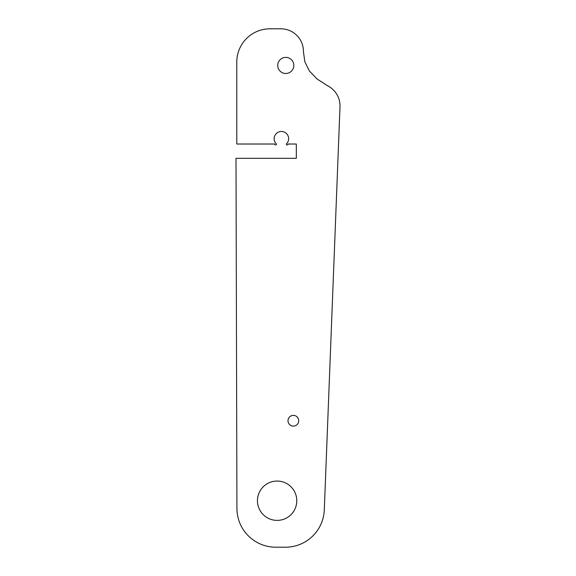 <?xml version="1.0" encoding="UTF-8"?>
<svg xmlns="http://www.w3.org/2000/svg" width="576" height="576" viewBox="0 0 576 576"><rect width="100%" height="100%" fill="white"/><g stroke="black" fill="none" stroke-linecap="round" stroke-linejoin="round"><path stroke-width="0.86" d="M288.101 144.022L296.323 144.022L296.323 158.321L236.002 158.321L236.93 508.464A38.844 38.844 0 0 0 275.774 547.2L285.48 547.2A38.844 38.844 0 0 0 324.295 509.868L339.998 106.819A22.565 22.565 0 0 0 327.802 85.889L317.038 78.977L309.391 70.97L304.855 61.855L303.43 51.638A22.565 22.565 0 0 0 280.865 28.8L270.014 28.8A33.228 33.228 0 0 0 236.786 62.028L236.786 144.022L274.694 144.022A0.893 0.893 0 0 0 275.587 144.914A0.893 0.893 0 0 0 276.48 144.022A7.243 7.243 0 0 1 276.214 133.654A7.243 7.243 0 0 1 286.582 133.654A7.243 7.243 0 0 1 286.315 144.022A0.893 0.893 0 0 0 287.208 144.914A0.893 0.893 0 0 0 288.101 144.022M277.114 481.061A19.663 19.663 0 0 1 294.149 510.552A19.663 19.663 0 0 1 260.086 510.552A19.663 19.663 0 0 1 277.114 481.061M285.775 57.398A8.042 8.042 0 0 1 292.745 69.466A8.042 8.042 0 0 1 278.813 69.466A8.042 8.042 0 0 1 285.775 57.398M293.364 415.39A5.364 5.364 0 0 1 298.008 423.432A5.364 5.364 0 0 1 288.72 423.432A5.364 5.364 0 0 1 293.364 415.39"/></g></svg>
